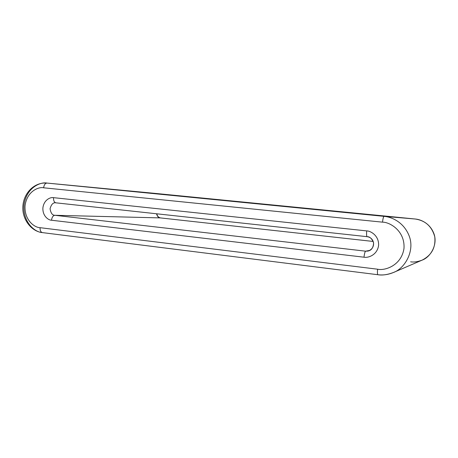 <?xml version="1.0" encoding="UTF-8"?>
<svg xmlns="http://www.w3.org/2000/svg" width="458" height="458" viewBox="0 0 458 458"><rect width="100%" height="100%" fill="white"/><g stroke="black" fill="none" stroke-linecap="round" stroke-linejoin="round"><path stroke-width="0.69" d="M42.067 232.544C35.472 232.378 22.608 222.703 23.982 205.007C26.398 187.505 40.619 181.677 46.939 183.068L384.022 216.342L415.16 219.01C420.599 219.422 429.953 223.098 433.961 233.763C437.997 244.744 430.371 257.304 422.064 260.155C430.371 257.304 437.997 244.744 433.961 233.763C429.953 223.098 420.599 219.422 415.16 219.01L384.022 216.342C391.338 216.897 403.962 221.901 409.389 236.505C414.856 251.545 404.517 268.714 393.319 272.539L392.89 272.722M153.991 193.276L415.16 219.01C425.385 220.516 431.917 226.441 434.762 236.792C435.856 247.497 431.619 255.289 422.064 260.155L393.319 272.539C388.207 274.657 383.048 275.384 377.85 274.72C377.386 274.319 377.306 272.481 377.598 269.212L40.075 227.683C34.865 227.723 24.228 220.384 25.035 205.865C26.776 191.45 38.506 186.583 43.619 187.791C44.083 184.797 45.205 183.229 46.997 183.074C45.205 183.229 44.083 184.797 43.619 187.791L382.516 222.159C382.945 218.615 383.449 216.674 384.022 216.342C383.449 216.674 382.945 218.615 382.516 222.159C389.758 222.044 405.118 230.855 403.996 248.396C401.426 265.766 384.634 270.918 377.598 269.212C384.634 270.918 401.426 265.766 403.996 248.396C405.118 230.855 389.758 222.044 382.516 222.159L43.619 187.791C38.506 186.583 26.776 191.45 25.035 205.865C24.228 220.384 34.865 227.723 40.075 227.683L377.598 269.212C377.306 272.481 377.386 274.319 377.85 274.72L377.924 274.708C382.184 275.487 387.319 274.766 393.319 272.539C404.517 268.714 414.856 251.545 409.389 236.505C403.962 221.901 391.338 216.897 384.022 216.342L46.939 183.068L415.16 219.01L46.997 183.074L153.894 193.27M369.778 250.406L365.621 251.173L367.791 251.099C371.427 250.48 373.362 247.726 373.596 242.843C371.999 238.675 369.841 236.62 367.127 236.677L367.093 236.677C366.549 236.254 366.423 234.33 366.721 230.906C370.74 230.866 379.195 235.801 378.577 245.545C377.169 255.203 367.906 258.129 363.99 257.201L51.502 220.229C48.537 220.269 42.445 216.124 42.903 207.875C43.905 199.682 50.615 196.963 53.517 197.661L366.721 230.906L53.517 197.661C50.615 196.963 43.905 199.682 42.903 207.875C42.445 216.124 48.537 220.269 51.502 220.229C51.96 217.212 53.076 215.569 54.846 215.289L160.329 217.899C158.668 217.968 157.392 216.594 156.493 213.772C157.392 216.594 158.668 217.968 160.329 217.899L54.846 215.289L365.621 251.173L369.778 250.406M367.127 236.677L367.093 236.677C375.142 237.754 376.047 248.763 367.791 251.099L365.621 251.173C364.969 251.66 364.425 253.669 363.99 257.201C364.425 253.669 364.969 251.66 365.621 251.173L54.846 215.289C53.076 215.569 51.96 217.212 51.502 220.229L363.99 257.201C367.906 258.129 377.169 255.203 378.577 245.545C379.195 235.801 370.74 230.866 366.721 230.906C366.423 234.33 366.549 236.254 367.093 236.677L55.865 202.825C54.21 202.333 53.426 200.61 53.517 197.661C53.426 200.61 54.21 202.333 55.865 202.825L55.704 202.814C53.157 202.413 51.273 204.394 50.059 208.756C50.821 213.147 52.412 215.329 54.846 215.289C52.412 215.329 50.821 213.147 50.059 208.756C51.273 204.394 53.157 202.413 55.704 202.814L55.824 202.82M373.15 241.446L160.392 217.905C158.331 217.35 157.157 215.987 156.888 213.812M40.075 227.683C39.972 230.466 40.733 232.109 42.354 232.601C40.733 232.109 39.972 230.466 40.075 227.683M42.588 232.618L42.354 232.601C31.51 231.536 21.795 219.399 22.9 205.94C23.925 192.555 34.653 182.009 46.939 183.068M422.064 260.155C417.616 261.816 413.803 262.365 410.626 261.816M55.956 202.837L367.064 236.671M377.85 274.72L42.354 232.601"/></g></svg>
